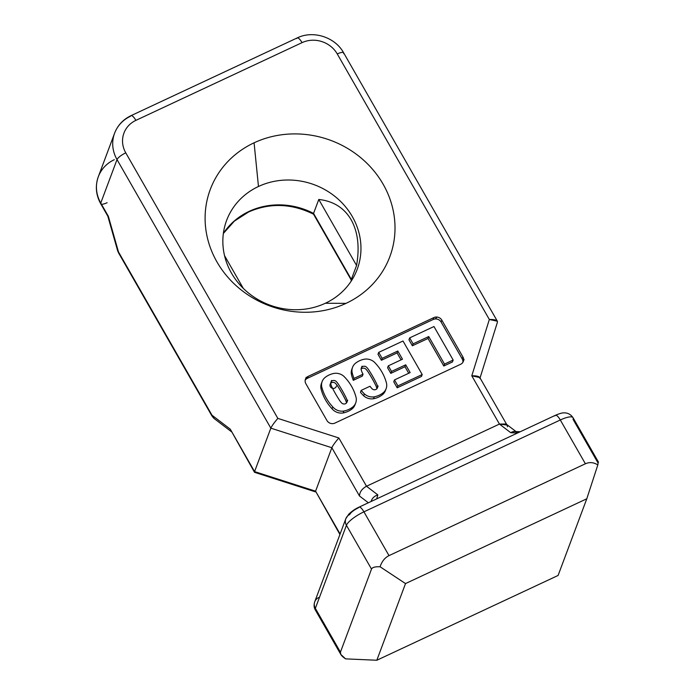 <?xml version="1.0" encoding="UTF-8"?>
<svg xmlns="http://www.w3.org/2000/svg" width="695" height="695" viewBox="0 0 695 695"><rect width="100%" height="100%" fill="white"/><g stroke="black" fill="none" stroke-linecap="round" stroke-linejoin="round"><path stroke-width="1.04" d="M351.14 281.206A69.717 64.157 20.5 0 0 351.349 279.407L356.57 265.455C359.732 247.133 357.925 231.904 351.149 219.768C344.147 207.848 333.357 201.081 318.779 199.465L356.57 265.455L318.779 199.465L313.558 213.417L351.349 279.407A69.717 64.157 -159.5 0 1 351.14 281.206M114.258 159.711A34.863 32.074 -159.5 0 0 98.325 176.686C95.076 185.93 95.884 194.974 100.749 203.835A8.714 2.285 -29.8 0 1 100.758 203.036A8.714 2.285 150.2 0 0 100.749 203.835L107.812 216.162L117.663 250.799A8.714 4.057 -15.9 0 0 118.489 251.946A8.714 4.057 164.1 0 1 117.663 250.799L118.48 252.745A8.714 2.285 -29.8 0 1 118.489 251.946A8.714 2.285 150.2 0 0 118.48 252.745L211.984 416.018L214.26 418.616L231.704 431.925L230.271 429.171L254.483 472.261L230.271 429.171L211.992 415.219A8.714 7.289 127.4 0 0 214.26 418.616A8.714 7.289 -52.6 0 1 211.992 415.219A8.714 2.285 150.2 0 0 211.984 416.018A8.714 2.285 -29.8 0 1 211.992 415.219L118.489 251.946L108.342 216.275L107.803 216.136L108.342 216.275L118.489 251.946L211.992 415.219L230.271 429.171L254.57 471.601L270.833 428.155L117.021 159.581L100.758 203.036A34.863 32.074 -159.5 0 1 98.325 176.686A34.863 32.074 20.5 0 0 100.758 203.036L117.021 159.581A34.863 32.074 -159.5 0 1 114.588 133.232A34.863 32.074 -159.5 0 1 130.512 116.256A8.714 2.537 64.9 0 1 130.999 115.665A8.714 2.537 64.9 0 1 135.89 120.365A26.141 24.056 20.5 0 0 125.769 152.857L277.852 418.399L338.856 437.98L366.5 486.248L499.444 424.072L471.792 375.804L489.341 319.483L337.257 53.941A26.141 24.056 20.5 0 0 302.056 42.638L135.89 120.365L302.056 42.638A26.141 24.056 -159.5 0 1 337.257 53.941L489.341 319.483L471.792 375.804C477.317 375.7 480.01 376.594 479.88 378.488L497.429 322.167C497.559 320.273 494.857 319.379 489.341 319.483L497.359 321.229L497.429 322.167L480.045 377.958M441.812 320.108A5.881 5.412 20.5 0 0 433.897 317.572L308.137 376.386A5.881 5.412 20.5 0 0 305.444 379.253A5.881 5.412 20.5 0 0 305.861 383.701L326.963 420.553A5.881 5.412 20.5 0 0 334.886 423.099A5.881 5.412 -159.5 0 1 326.963 420.553L305.861 383.701A5.881 5.412 -159.5 0 1 308.137 376.386L433.897 317.572A5.881 5.412 -159.5 0 1 441.812 320.108L462.922 356.961A5.881 5.412 -159.5 0 1 460.646 364.276L334.886 423.099L460.646 364.276A5.881 5.412 20.5 0 0 463.33 361.409A5.881 5.412 20.5 0 0 462.922 356.961L441.812 320.108L441.099 322.028L462.201 358.881L462.922 356.961M254.083 142.805A95.867 88.213 -159.5 0 1 383.145 184.227A95.867 88.213 -159.5 0 1 346.032 303.359A95.867 88.213 -159.5 0 1 216.97 261.945A95.867 88.213 -159.5 0 1 254.083 142.805L258.471 186.486A69.717 64.157 -159.5 0 1 352.33 216.605A69.717 64.157 -159.5 0 1 325.347 303.255A69.717 64.157 20.5 0 0 357.204 269.304A69.717 64.157 20.5 0 0 352.33 216.605A69.717 64.157 20.5 0 0 258.471 186.486A69.717 64.157 20.5 0 0 226.613 220.437A69.717 64.157 20.5 0 0 231.478 273.126A69.717 64.157 20.5 0 0 325.347 303.255L346.032 303.359A95.867 88.213 20.5 0 0 383.145 184.227A95.867 88.213 20.5 0 0 254.083 142.805A95.867 88.213 20.5 0 0 216.97 261.945A95.867 88.213 20.5 0 0 346.032 303.359L325.347 303.255A69.717 64.157 -159.5 0 1 231.478 273.126A69.717 64.157 -159.5 0 1 258.471 186.486L254.083 142.805M351.149 219.768C357.925 231.904 359.732 247.133 356.57 265.455L351.349 279.407L313.558 213.417A69.717 64.157 20.5 0 0 249.166 211.35A8.714 2.537 64.9 0 1 248.68 211.94A8.714 2.537 -115.1 0 0 249.166 211.35A69.717 64.157 -159.5 0 1 313.558 213.417L318.779 199.465C333.357 201.081 344.147 207.848 351.149 219.768M354.033 378.401L363.059 374.188A18.166 16.715 -159.5 0 1 361.157 369.627A3.249 2.989 -159.5 0 1 366.491 367.134A18.166 16.715 -159.5 0 1 369.366 370.895A18.166 16.715 -159.5 0 1 369.366 370.913A119.471 109.94 -159.5 0 1 372.729 376.421A119.471 109.94 -159.5 0 1 375.76 382.076A18.166 16.715 -159.5 0 1 375.769 382.094A18.166 16.715 -159.5 0 1 377.515 386.377A3.249 2.989 -159.5 0 1 372.181 388.879A18.166 16.715 -159.5 0 1 370.018 386.246L361.174 390.382A47.043 43.29 20.5 0 0 364.38 393.909A11.216 10.321 20.5 0 0 374.257 396.828A21.623 19.903 20.5 0 0 383.501 392.501A11.216 10.321 20.5 0 0 386.151 381.972A47.043 43.29 20.5 0 0 381.963 372.103A47.043 43.29 20.5 0 0 374.292 362.104A11.216 10.321 20.5 0 0 364.415 359.185A21.623 19.903 20.5 0 0 356.361 362.59A11.216 10.321 20.5 0 0 352.113 372.477A47.043 43.29 20.5 0 0 354.033 378.401L353.312 380.321L362.338 376.099L363.059 374.188L354.033 378.401A47.043 43.29 -159.5 0 1 352.113 372.477L351.392 374.397A47.043 43.29 20.5 0 0 353.312 380.321L354.033 378.401M322.141 381.546L321.429 383.466A11.216 10.321 20.5 0 0 320.986 388.618L321.698 386.698L320.986 388.618A47.043 43.29 20.5 0 0 332.088 408.834L332.801 406.923L332.088 408.834A11.216 10.321 20.5 0 0 343.13 412.96L343.851 411.049L343.13 412.96A21.623 19.903 20.5 0 0 351.184 409.555L351.905 407.635A21.623 19.903 -159.5 0 1 343.851 411.049A11.216 10.321 -159.5 0 1 332.801 406.923A47.043 43.29 -159.5 0 1 321.698 386.698A11.216 10.321 -159.5 0 1 322.141 381.546A11.216 10.321 -159.5 0 1 324.765 377.733A21.623 19.903 -159.5 0 1 334.008 373.406A11.216 10.321 -159.5 0 1 343.877 376.325A11.216 10.321 20.5 0 0 334.008 373.406A21.623 19.903 20.5 0 0 324.765 377.733A11.216 10.321 20.5 0 0 321.698 386.698A47.043 43.29 20.5 0 0 332.801 406.923A11.216 10.321 20.5 0 0 343.851 411.049A21.623 19.903 20.5 0 0 351.905 407.635A11.216 10.321 20.5 0 0 356.153 397.757A47.043 43.29 20.5 0 0 351.557 386.324A47.043 43.29 20.5 0 0 343.877 376.325A47.043 43.29 -159.5 0 1 351.557 386.324A47.043 43.29 -159.5 0 1 356.153 397.757A11.216 10.321 -159.5 0 1 355.71 402.909A11.216 10.321 -159.5 0 1 351.905 407.635L351.184 409.555A11.216 10.321 20.5 0 0 354.997 404.829L355.71 402.909M345.363 396.315A18.166 16.715 -159.5 0 1 346.996 400.172A3.249 2.989 -159.5 0 1 341.775 403.1A18.166 16.715 -159.5 0 1 338.891 399.321A119.471 109.94 -159.5 0 1 332.497 388.158A18.166 16.715 -159.5 0 1 330.863 384.283A3.249 2.989 -159.5 0 1 336.406 381.694A18.166 16.715 -159.5 0 1 338.952 385.117A18.166 16.715 -159.5 0 1 338.96 385.134A119.471 109.94 -159.5 0 1 342.322 390.642A119.471 109.94 -159.5 0 1 345.354 396.298A18.166 16.715 -159.5 0 1 345.363 396.315A18.166 16.715 20.5 0 0 345.354 396.298A119.471 109.94 20.5 0 0 342.322 390.642A119.471 109.94 20.5 0 0 338.96 385.134A18.166 16.715 20.5 0 0 338.952 385.117A18.166 16.715 20.5 0 0 336.406 381.694A3.249 2.989 20.5 0 0 330.863 384.283A18.166 16.715 20.5 0 0 332.497 388.158A119.471 109.94 20.5 0 0 338.891 399.321A18.166 16.715 20.5 0 0 341.775 403.1A3.249 2.989 20.5 0 0 346.996 400.172A18.166 16.715 20.5 0 0 345.363 396.315M378.706 352.374L382.128 358.351L397.801 351.018L402.492 359.202L388.305 365.839L391.52 371.443L405.706 364.814L410.154 372.589L394.482 379.922L397.905 385.899L422.204 374.536L403.004 341.01L378.706 352.374L377.984 354.285L381.407 360.262L382.128 358.351L378.706 352.374L403.004 341.01L422.204 374.536L421.483 376.447L422.204 374.536L397.905 385.899L397.184 387.81L421.483 376.447L397.184 387.81L397.905 385.899L394.482 379.922L393.761 381.833L397.184 387.81L393.761 381.833L394.482 379.922L410.154 372.589L405.706 364.814L404.985 366.734L408.721 373.258L404.985 366.734L405.706 364.814L391.52 371.443L390.807 373.363L404.985 366.734L390.807 373.363L391.52 371.443L388.305 365.839L387.593 367.751L390.807 373.363L387.593 367.751L388.305 365.839L402.492 359.202L397.801 351.018L397.088 352.93L401.058 359.871L397.088 352.93L397.801 351.018L382.128 358.351L381.407 360.262L397.088 352.93L381.407 360.262L377.984 354.285L378.706 352.374M224.528 255.612L243.293 288.373L224.528 255.612M371.121 501.486L371.295 500.869C372.381 497.968 374.553 495.978 377.828 494.892L376.69 498.88L377.828 494.892L366.5 486.248L377.828 494.892C374.553 495.978 372.381 497.968 371.295 500.869L371.121 501.486M98.325 176.686L114.588 133.232A34.863 32.074 20.5 0 0 117.021 159.581L270.833 428.155L331.845 447.728L359.489 496.004L368.367 502.78L359.489 496.004L331.845 447.728L315.582 491.183L340.098 533.995L315.582 491.183L254.57 471.601L254.57 472.331L315.582 491.912L315.582 491.183L339.916 534.49M515.994 431.552L506.099 424.002L499.444 424.072L507.02 425.053L479.811 377.55L471.792 375.804L499.444 424.072L510.764 432.716L517.514 433.02L510.764 432.716L499.444 424.072L366.5 486.248L338.856 437.98L277.852 418.399L125.769 152.857A26.141 24.056 -159.5 0 1 135.89 120.365A8.714 2.537 -115.1 0 0 130.999 115.665L297.173 37.938A8.714 2.537 64.9 0 1 302.056 42.638A8.714 2.537 -115.1 0 0 297.173 37.938C313.08 30.024 335.12 37.087 343.625 52.803A8.714 2.285 150.2 0 0 337.257 53.941A8.714 2.285 -29.8 0 1 343.625 52.803A8.714 2.285 -29.8 0 1 343.617 53.602M507.02 425.053L507.532 426.756M296.687 38.538A8.714 2.537 64.9 0 1 297.173 37.938M117.021 159.581A8.714 2.285 -29.8 0 1 125.769 152.857A8.714 2.285 150.2 0 0 117.021 159.581M270.833 428.155C271.919 425.809 274.264 422.56 277.852 418.399C274.264 422.56 271.919 425.809 270.833 428.155L254.57 471.601L315.582 491.183L331.845 447.728C332.931 445.382 335.268 442.133 338.856 437.98C335.268 442.133 332.931 445.382 331.845 447.728L270.833 428.155M359.489 496.004C359.645 492.025 361.982 488.776 366.5 486.248C361.982 488.776 359.645 492.025 359.489 496.004M520.242 431.743L514.552 431.491L510.764 432.716C513.188 431.143 515.369 431.091 517.315 432.568L517.141 432.429M107.117 202.697A8.714 2.285 -29.8 0 1 101.444 204.226A8.714 2.285 150.2 0 0 107.117 202.697M108.342 216.275L100.758 203.036M436.938 317.042A8.714 7.289 -52.6 0 1 435.105 318.962A8.714 7.289 127.4 0 0 436.938 317.042M413.099 343.86L409.676 337.883L408.955 339.803L412.378 345.78L413.099 343.86L412.378 345.78L428.024 338.465L443.801 366.013L452.454 361.965L453.166 360.045L452.454 361.965L443.801 366.013L444.513 364.093L443.801 366.013L428.024 338.465L428.737 336.545L428.024 338.465L412.378 345.78L408.955 339.803L409.676 337.883L433.967 326.528L453.166 360.045L444.513 364.093L428.737 336.545L413.099 343.86L428.737 336.545L444.513 364.093L453.166 360.045L433.967 326.528L409.676 337.883L413.099 343.86M352.556 367.325L351.835 369.245A11.216 10.321 20.5 0 0 351.392 374.397L352.113 372.477A11.216 10.321 -159.5 0 1 352.556 367.325A11.216 10.321 -159.5 0 1 356.361 362.59A21.623 19.903 -159.5 0 1 364.415 359.185A11.216 10.321 -159.5 0 1 374.292 362.104A47.043 43.29 -159.5 0 1 381.963 372.103A47.043 43.29 -159.5 0 1 386.151 381.972A11.216 10.321 -159.5 0 1 386.125 388.687A11.216 10.321 -159.5 0 1 383.501 392.501L382.78 394.421A11.216 10.321 20.5 0 0 385.404 390.599L386.125 388.687M383.501 392.501A21.623 19.903 -159.5 0 1 374.257 396.828L373.536 398.739A21.623 19.903 20.5 0 0 382.78 394.421L383.501 392.501M374.257 396.828A11.216 10.321 -159.5 0 1 364.38 393.909L363.667 395.82A11.216 10.321 20.5 0 0 373.536 398.739L374.257 396.828M364.38 393.909A47.043 43.29 -159.5 0 1 361.174 390.382L360.462 392.293A47.043 43.29 20.5 0 0 363.667 395.82L364.38 393.909M385.708 389.626A11.216 10.321 -159.5 0 1 382.78 394.421A21.623 19.903 -159.5 0 1 373.536 398.739A11.216 10.321 -159.5 0 1 363.667 395.82A47.043 43.29 -159.5 0 1 360.462 392.293L361.174 390.382L370.018 386.246A18.166 16.715 20.5 0 0 372.181 388.879A3.249 2.989 20.5 0 0 377.394 387.888L378.106 385.977M377.515 386.377A18.166 16.715 20.5 0 0 375.769 382.094A119.471 109.94 20.5 0 0 372.729 376.421A119.471 109.94 20.5 0 0 369.366 370.913A18.166 16.715 20.5 0 0 369.366 370.895A18.166 16.715 20.5 0 0 366.491 367.134A3.249 2.989 20.5 0 0 361.157 369.627A18.166 16.715 20.5 0 0 363.059 374.188M308.137 376.386L307.416 378.306L433.176 319.483L433.897 317.572M462.879 362.33A5.881 5.412 20.5 0 0 462.201 358.881L441.099 322.028A5.881 5.412 20.5 0 0 433.176 319.483L307.416 378.306A5.881 5.412 20.5 0 0 305.183 380.252M355.301 403.847A11.216 10.321 -159.5 0 1 351.184 409.555A21.623 19.903 -159.5 0 1 343.13 412.96A11.216 10.321 -159.5 0 1 332.088 408.834A47.043 43.29 -159.5 0 1 320.986 388.618A11.216 10.321 -159.5 0 1 321.837 382.528M362.338 376.099L353.312 380.321A47.043 43.29 -159.5 0 1 351.392 374.397A11.216 10.321 -159.5 0 1 352.243 368.307M376.803 388.296A18.166 16.715 20.5 0 0 375.057 384.005A18.166 16.715 20.5 0 0 375.048 383.996A119.471 109.94 20.5 0 0 372.007 378.332A119.471 109.94 20.5 0 0 368.654 372.833A18.166 16.715 20.5 0 0 368.645 372.815A18.166 16.715 20.5 0 0 365.779 369.054A3.249 2.989 20.5 0 0 361.105 369.149M338.239 387.037A18.166 16.715 20.5 0 0 335.694 383.605A3.249 2.989 20.5 0 0 330.638 383.44A3.249 2.989 20.5 0 0 331.906 388.097A3.249 2.989 20.5 0 0 336.371 386.099M346.275 402.084A18.166 16.715 20.5 0 0 344.642 398.226A119.471 109.94 20.5 0 0 341.601 392.562A119.471 109.94 20.5 0 0 338.248 387.054M554.94 415.879A8.714 2.537 64.9 0 1 555.427 415.289A8.714 2.537 64.9 0 1 560.309 419.988L585.39 463.774C589.56 461.932 593.704 462.314 597.822 464.92L586.789 498.784L558.094 575.46L376.82 660.25L345.606 658.869L340.793 654.421L315.33 609.958C313.932 607.604 313.732 604.876 314.739 601.774A8.714 8.019 20.5 0 0 315.348 608.36A17.427 4.57 150.2 0 0 315.33 609.958A17.427 4.57 -29.8 0 1 315.348 608.36A8.714 8.019 -159.5 0 1 314.739 601.774A8.714 8.019 -159.5 0 1 318.718 597.526M340.793 654.421L340.428 652.153L315.348 608.36L346.431 525.29A8.714 8.019 -159.5 0 1 345.823 518.705A8.714 8.019 -159.5 0 1 349.802 514.465A8.714 2.285 -29.8 0 1 358.551 507.732A8.714 2.537 64.9 0 1 359.037 507.142A8.714 2.537 64.9 0 1 363.928 511.833L560.309 419.988A17.427 4.57 -29.8 0 1 573.045 417.712A17.427 4.57 -29.8 0 1 573.028 419.311L598.108 463.096L597.822 464.92L598.108 463.096M314.739 601.774L345.823 518.705A8.714 8.019 20.5 0 0 346.431 525.29L371.512 569.083C372.268 567.363 375.126 566.59 380.069 566.764L405.515 583.574L586.789 498.784L597.822 464.92C593.704 462.314 589.56 461.932 585.39 463.774L560.309 419.988A8.714 2.537 -115.1 0 0 555.427 415.289C559.623 413.516 562.498 412.717 564.045 412.899C565.244 412.769 569.796 412.856 573.045 417.712A17.427 4.57 150.2 0 0 560.309 419.988L363.928 511.833A8.714 2.537 -115.1 0 0 359.037 507.142L555.427 415.289M346.431 525.29A17.427 4.57 -29.8 0 1 363.928 511.833A17.427 4.57 150.2 0 0 346.431 525.29L315.348 608.36L340.428 652.153C339.872 653.934 341.601 656.176 345.606 658.869L376.82 660.25L405.515 583.574L380.069 566.764C381.911 561.369 384.891 557.659 389.009 555.626L363.928 511.833L389.009 555.626C384.891 557.659 381.911 561.369 380.069 566.764C375.126 566.59 372.268 567.363 371.512 569.083L340.428 652.153L371.512 569.083L346.431 525.29M585.39 463.774L389.009 555.626L585.39 463.774M586.789 498.784L405.515 583.574L376.82 660.25L558.094 575.46L586.789 498.784M223.373 233.39A69.717 64.157 -159.5 0 1 249.166 211.35A69.717 64.157 20.5 0 0 223.373 233.39M351.097 281.267L351.279 279.72M343.625 52.803L497.359 321.229M130.999 115.665C123.145 119.453 117.672 125.309 114.588 133.232M223.364 233.468L234.38 221.106L248.68 211.94C269.964 202.645 291.596 203.4 313.593 214.208M313.488 214.112L351.401 280.311M361.999 366.204L361.278 368.115M464.051 359.497L463.33 361.409M306.165 377.333L305.444 379.253M331.593 380.426L330.872 382.337M347.7 400.198L346.987 402.11M345.823 518.705L348.742 514.222C353.72 509.426 358.22 507.541 359.037 507.142M573.045 417.712L598.508 462.184"/></g></svg>
